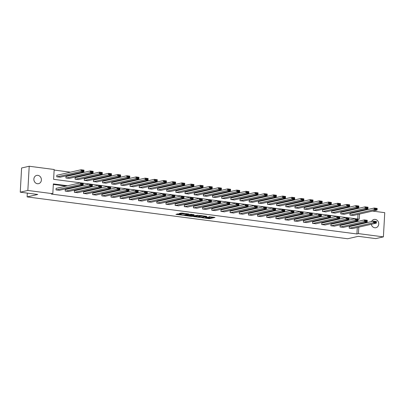 <?xml version="1.0" encoding="UTF-8"?>
<svg xmlns="http://www.w3.org/2000/svg" width="405" height="405" viewBox="0 0 405 405"><rect width="100%" height="100%" fill="white"/><g stroke="black" fill="none" stroke-linecap="round" stroke-linejoin="round"><path stroke-width="0.61" d="M202.363 217.779L209.557 218.685L215.004 217.419L208.904 216.715A2.081 0.304 -176.8 0 1 210.023 217.05A2.081 0.304 -176.8 0 1 209.79 217.176L209.344 217.277A2.081 0.304 -176.8 0 1 206.545 217.252L205.138 217.146L206.125 217.348A2.081 0.304 -176.8 0 1 207.249 217.682A2.081 0.304 -176.8 0 1 207.016 217.809L206.57 217.91A2.081 0.304 -176.8 0 1 203.771 217.89L202.363 217.779M37.862 175.35A4.237 3.741 -102.9 0 1 41.381 179.364A4.237 3.741 -102.9 0 1 38.571 183.673A4.237 3.741 -102.9 0 1 37.397 183.723A4.237 3.741 -102.9 0 1 33.883 179.709A4.237 3.741 -102.9 0 1 36.688 175.405A4.237 3.741 -102.9 0 1 37.862 175.35M371.572 221.555A4.237 3.741 -102.9 0 1 374.028 219.449A4.237 3.741 -102.9 0 1 375.202 219.394A4.237 3.741 -102.9 0 1 378.721 223.408A4.237 3.741 -102.9 0 1 375.916 227.716A4.237 3.741 -102.9 0 1 374.736 227.767A4.237 3.741 -102.9 0 1 371.299 224.289M178.018 213.921L175.912 214.402L183.592 215.298L189.034 214.032L181.88 213.04L179.111 213.486L182.377 213.972L184.153 213.769A1.741 0.253 -176.8 0 1 186.113 213.749A1.741 0.253 -176.8 0 1 187.429 214.068A1.741 0.253 -176.8 0 1 187.237 214.174L183.698 214.979A1.741 0.253 -176.8 0 1 181.739 215.004A1.741 0.253 -176.8 0 1 180.422 214.68A1.741 0.253 -176.8 0 1 180.615 214.579L181.278 214.407L180.929 214.301L178.018 213.921M372.575 211.076L384.75 212.665L383.398 236.874L375.794 238.611L358.293 236.323L347.657 238.753L27.11 196.901L37.751 194.471L20.25 192.188L27.849 190.451L29.206 166.247L54.164 169.508L53.617 179.319L359.24 219.221L359.529 214.058M383.398 236.874L358.435 233.614L358.8 227.139M67.564 185.753L53.359 183.9L52.812 193.711L51.288 194.056L356.916 233.963L358.435 233.614M52.812 193.711L27.849 190.451M193.56 216.599L201.518 217.637L206.96 216.371L198.931 215.369L193.56 216.599M191.676 216.457L184.523 215.465L190.846 214.21L194.106 214.69L192.132 215.374L194.937 215.632L198.065 215.192L192.552 216.467L191.692 216.219M27.322 193.109L27.11 196.901M356.916 233.963L357.281 227.488M357.428 224.785L357.463 224.157M350.057 223.18L348.33 222.958M340.894 221.986L339.167 221.758M331.735 220.791L330.004 220.563M322.572 219.591L320.846 219.368M313.409 218.396L311.683 218.168M304.246 217.202L302.52 216.974M295.088 216.002L293.362 215.779M285.925 214.807L284.199 214.584M276.762 213.612L275.035 213.384M267.599 212.417L265.872 212.19M258.441 211.218L256.714 210.995M249.277 210.023L247.551 209.795M240.114 208.828L238.388 208.6M230.956 207.628L229.225 207.406M221.793 206.434L220.067 206.211M212.63 205.239L210.904 205.011M203.467 204.044L201.741 203.816M194.309 202.844L192.583 202.621M185.146 201.649L183.419 201.427M175.983 200.455L174.256 200.227M166.819 199.255L165.093 199.032M157.661 198.06L155.935 197.837M148.498 196.865L146.772 196.638M139.335 195.671L137.609 195.443M130.177 194.471L128.446 194.248M121.014 193.276L119.288 193.053M111.851 192.081L110.125 191.854M102.688 190.887L100.961 190.659M93.53 189.687L91.803 189.464M84.367 188.492L82.64 188.264M75.203 187.297L73.477 187.069M66.04 186.097L53.328 184.437M349.581 226.577L349.287 226.542L349.196 228.177L352.725 228.526M340.418 225.382L340.124 225.342L340.033 226.977L343.561 227.332M331.255 224.188L330.961 224.147L330.87 225.782L334.403 226.137M322.096 222.988L321.803 222.952L321.712 224.588L325.24 224.942M312.933 221.793L312.64 221.753L312.549 223.393L316.077 223.742M303.77 220.598L303.477 220.558L303.385 222.193L306.914 222.548M294.607 219.404L294.313 219.363L294.222 220.998L297.756 221.353M285.449 218.204L285.155 218.168L285.064 219.804L288.593 220.153M276.286 217.009L275.992 216.969L275.901 218.604L279.43 218.958M267.123 215.814L266.829 215.774L266.738 217.409L270.267 217.763M257.965 214.615L257.671 214.579L257.575 216.214L261.109 216.569M248.802 213.42L248.508 213.384L248.417 215.02L251.945 215.369M239.638 212.225L239.345 212.185L239.254 213.82L242.782 214.174M230.475 211.03L230.182 210.99L230.091 212.625L233.619 212.979M221.317 209.831L221.024 209.795L220.933 211.43L224.461 211.785M212.154 208.636L211.861 208.595L211.769 210.23L215.298 210.585M202.991 207.441L202.697 207.4L202.606 209.036L206.135 209.39M193.828 206.241L193.534 206.206L193.443 207.841L196.977 208.195M184.67 205.046L184.376 205.011L184.285 206.646L187.814 206.995M175.507 203.852L175.213 203.811L175.122 205.446L178.651 205.801M166.344 202.657L166.05 202.616L165.959 204.252L169.487 204.606M157.18 201.457L156.887 201.422L156.796 203.057L160.329 203.411M148.022 200.262L147.729 200.222L147.638 201.857L151.166 202.211M138.859 199.068L138.566 199.027L138.475 200.662L142.003 201.017M129.696 197.868L129.403 197.832L129.311 199.468L132.84 199.822M120.538 196.673L120.245 196.638L120.153 198.273L123.682 198.622M111.375 195.478L111.081 195.438L110.99 197.073L114.519 197.427M102.212 194.284L101.918 194.243L101.827 195.878L105.356 196.233M93.049 193.084L92.755 193.048L92.664 194.683L96.198 195.038M83.891 191.889L83.597 191.848L83.506 193.489L87.034 193.838M74.728 190.694L74.434 190.654L74.343 192.289L77.871 192.643M65.564 189.494L65.271 189.459L65.18 191.094L68.708 191.449M56.401 188.3L56.108 188.264L56.017 189.899L59.55 190.249M354.461 209.258L352.735 209.031M345.298 208.064L343.572 207.836M336.135 206.864L334.408 206.641M326.977 205.669L325.25 205.446M317.814 204.474L316.087 204.247M308.65 203.28L306.924 203.052M299.487 202.08L297.761 201.857M290.329 200.885L288.603 200.662M281.166 199.69L279.44 199.462M272.003 198.49L270.277 198.268M262.845 197.296L261.114 197.073M253.682 196.101L251.956 195.873M244.519 194.906L242.792 194.678M235.356 193.706L233.629 193.484M226.198 192.512L224.471 192.289M217.034 191.317L215.308 191.089M207.871 190.122L206.145 189.894M198.708 188.922L196.982 188.7M189.55 187.728L187.824 187.5M180.387 186.533L178.661 186.305M171.224 185.333L169.498 185.11M162.066 184.138L160.334 183.916M152.903 182.944L151.176 182.716M143.74 181.749L142.013 181.521M134.576 180.549L132.85 180.326M125.418 179.354L123.692 179.126M116.255 178.16L114.529 177.932M107.092 176.96L105.366 176.737M97.929 175.765L96.203 175.542M88.771 174.57L87.045 174.342M79.608 173.375L77.882 173.148M70.445 172.176L54.133 170.049M357.752 219.029L358.01 214.407M358.162 211.704L358.197 211.076M350.31 213.496L350.016 213.455L349.925 215.09L353.454 215.445M341.152 212.296L340.858 212.26L340.767 213.896L344.296 214.25M331.989 211.101L331.695 211.066L331.604 212.701L335.132 213.05M322.825 209.906L322.532 209.866L322.441 211.501L325.969 211.856M313.662 208.712L313.369 208.671L313.278 210.306L316.811 210.661M304.504 207.512L304.211 207.476L304.12 209.112L307.648 209.466M295.341 206.317L295.048 206.277L294.956 207.917L298.485 208.266M286.178 205.122L285.884 205.082L285.793 206.717L289.322 207.071M277.015 203.923L276.721 203.887L276.63 205.522L280.164 205.877M267.857 202.728L267.563 202.692L267.472 204.328L271.001 204.677M258.694 201.533L258.4 201.493L258.309 203.128L261.838 203.482M249.531 200.338L249.237 200.298L249.146 201.933L252.674 202.287M240.373 199.138L240.079 199.103L239.983 200.738L243.516 201.093M231.209 197.944L230.916 197.903L230.825 199.543L234.353 199.893M222.046 196.749L221.753 196.708L221.662 198.344L225.19 198.698M212.883 195.549L212.59 195.514L212.498 197.149L216.032 197.503M203.725 194.354L203.431 194.319L203.34 195.954L206.869 196.303M194.562 193.16L194.268 193.119L194.177 194.754L197.706 195.109M185.399 191.965L185.105 191.924L185.014 193.56L188.543 193.914M176.236 190.765L175.942 190.73L175.851 192.365L179.385 192.719M167.078 189.57L166.784 189.535L166.693 191.17L170.221 191.519M157.915 188.376L157.621 188.335L157.53 189.97L161.058 190.325M148.751 187.181L148.458 187.14L148.367 188.776L151.895 189.13M139.593 185.981L139.3 185.946L139.204 187.581L142.737 187.935M130.43 184.786L130.137 184.746L130.046 186.381L133.574 186.735M121.267 183.592L120.974 183.551L120.882 185.186L124.411 185.541M112.104 182.392L111.81 182.356L111.719 183.992L115.253 184.346M102.946 181.197L102.652 181.162L102.561 182.797L106.09 183.146M93.783 180.002L93.489 179.962L93.398 181.597L96.927 181.951M84.62 178.807L84.326 178.767L84.235 180.402L87.764 180.757M75.457 177.608L75.163 177.572L75.072 179.207L78.605 179.562M66.299 176.413L66.005 176.372L65.914 178.008L69.442 178.362M57.135 175.218L56.842 175.178L56.751 176.813L60.279 177.167M20.25 192.188L21.602 167.984L29.206 166.247M363.417 209.881L365.143 210.109M359.68 211.354L359.716 210.727M351.575 222.836L349.849 222.608M342.417 221.636L340.686 221.413M333.254 220.441L331.528 220.214M324.091 219.247L322.365 219.019M314.928 218.047L313.202 217.824M305.77 216.852L304.044 216.629M296.607 215.657L294.88 215.43M287.444 214.463L285.717 214.235M278.281 213.263L276.554 213.04M269.123 212.068L267.396 211.84M259.959 210.873L258.233 210.646M250.796 209.674L249.07 209.451M241.638 208.479L239.907 208.256M232.475 207.284L230.749 207.056M223.312 206.089L221.586 205.861M214.149 204.889L212.423 204.667M204.991 203.695L203.264 203.472M195.828 202.5L194.101 202.272M186.665 201.3L184.938 201.077M177.501 200.105L175.775 199.883M168.343 198.911L166.617 198.683M159.18 197.716L157.454 197.488M150.017 196.516L148.291 196.293M140.859 195.321L139.128 195.099M131.696 194.127L129.97 193.899M122.533 192.932L120.806 192.704M113.37 191.732L111.643 191.509M104.212 190.537L102.485 190.309M95.048 189.343L93.322 189.115M85.885 188.143L84.159 187.92M76.722 186.948L74.996 186.725M358.951 224.441L358.987 223.813M207.031 217.804L209.598 218.032L213.43 217.156M195.099 216.245L198.485 216.69M200.424 217.45L205.755 216.381L204.722 216.169A2.081 0.304 -176.8 0 0 201.923 216.148L198.698 216.883A2.081 0.304 -176.8 0 0 198.47 217.009A2.081 0.304 -176.8 0 0 199.589 217.343L200.424 217.45M198.47 217.009L198.506 216.356A2.081 0.304 -176.8 0 1 198.739 216.23L201.498 215.597M189.418 215.506L186.138 215.075M192.532 214.427L191.889 214.66M189.596 215.744A1.741 0.253 -176.8 0 0 189.398 215.85A1.741 0.253 -176.8 0 0 190.72 216.169A1.741 0.253 -176.8 0 0 192.679 216.148L193.995 215.825L191.717 215.47L189.596 215.744L189.631 215.09A1.741 0.253 -176.8 0 0 189.439 215.197L189.398 215.85M189.631 215.09L191.808 214.822M180.721 213.096L183.566 213.258M187.429 214.068L187.459 213.764M177.172 213.906L180.443 214.331M350.219 215.131L374.149 209.663L374.24 208.028L377.182 208.413L377.085 210.048L353.155 215.516M350.011 213.562L374.24 208.028L375.05 208.489L375.015 209.142L377.07 209.41L377.106 208.757L375.05 208.489M377.07 209.41L377.085 210.048L374.149 209.663L375.015 209.142M377.106 208.757L377.182 208.413M349.49 228.212L373.42 222.75L373.511 221.115L349.282 226.648M374.321 221.57L373.511 221.115L376.447 221.494L376.356 223.13L373.42 222.75L374.281 222.223L376.336 222.492L376.377 221.839L374.321 221.57L374.281 222.223M352.426 228.597L376.356 223.13L376.336 222.492M376.447 221.494L376.377 221.839M341.061 213.936L364.991 208.469L365.082 206.833L368.018 207.218L367.927 208.853L343.997 214.316M340.848 212.367L365.082 206.833L365.887 207.289L365.852 207.947L367.907 208.216L367.942 207.557L365.887 207.289M367.907 208.216L367.927 208.853L364.991 208.469L365.852 207.947M367.942 207.557L368.018 207.218M331.897 212.736L355.828 207.274L355.919 205.639L358.855 206.018L358.764 207.654L334.834 213.121M331.69 211.172L355.919 205.639L356.729 206.094L356.689 206.747L358.744 207.016L358.784 206.363L356.729 206.094M358.744 207.016L358.764 207.654L355.828 207.274L356.689 206.747M358.784 206.363L358.855 206.018M340.327 227.018L364.257 221.55L364.348 219.915L340.119 225.448M365.158 220.376L364.348 219.915L367.284 220.3L367.193 221.935L364.257 221.55L365.123 221.029L367.178 221.297L367.214 220.644L365.158 220.376L365.123 221.029M343.263 227.402L367.193 221.935L367.178 221.297M367.284 220.3L367.214 220.644M331.163 225.823L355.094 220.355L355.19 218.72L330.956 224.254M355.995 219.181L355.19 218.72L358.126 219.105L358.035 220.74L355.094 220.355L355.96 219.834L358.015 220.102L358.05 219.449L355.995 219.181L355.96 219.834M334.1 226.203L358.035 220.74L358.015 220.102M358.126 219.105L358.05 219.449M322.734 211.542L346.665 206.074L346.756 204.439L349.692 204.824L349.601 206.459L325.671 211.926M322.527 209.972L346.756 204.439L347.566 204.9L347.531 205.553L349.586 205.821L349.621 205.168L347.566 204.9M349.586 205.821L349.601 206.459L346.665 206.074L347.531 205.553M349.621 205.168L349.692 204.824M313.571 210.347L337.507 204.879L337.598 203.244L340.534 203.629L340.443 205.264L316.507 210.727M313.364 208.777L337.598 203.244L338.403 203.705L338.367 204.358L340.423 204.626L340.458 203.973L338.403 203.705M340.423 204.626L340.443 205.264L337.507 204.879L338.367 204.358M340.458 203.973L340.534 203.629M304.413 209.147L328.344 203.685L328.435 202.049L331.371 202.434L331.28 204.069L307.349 209.532M304.201 207.583L328.435 202.049L329.245 202.505L329.204 203.158L331.26 203.426L331.3 202.773L329.245 202.505M331.26 203.426L331.28 204.069L328.344 203.685L329.204 203.158M331.3 202.773L331.371 202.434M322.005 224.623L345.936 219.161L346.027 217.525L321.793 223.059M346.832 217.981L346.027 217.525L348.963 217.91L348.872 219.545L345.936 219.161L346.796 218.639L348.852 218.908L348.887 218.249L346.832 217.981L346.796 218.639M324.942 225.008L348.872 219.545L348.852 218.908M348.963 217.91L348.887 218.249M312.842 223.428L336.773 217.966L336.864 216.331L312.635 221.864M337.674 216.786L336.864 216.331L339.8 216.71L339.709 218.346L336.773 217.966L337.638 217.439L339.694 217.708L339.729 217.055L337.674 216.786L337.638 217.439M315.779 223.813L339.709 218.346L339.694 217.708M339.8 216.71L339.729 217.055M303.679 222.234L327.61 216.766L327.701 215.131L303.472 220.664M328.511 215.592L327.701 215.131L330.637 215.516L330.546 217.151L327.61 216.766L328.475 216.245L330.531 216.513L330.566 215.86L328.511 215.592L328.475 216.245M306.615 222.618L330.546 217.151L330.531 216.513M330.637 215.516L330.566 215.86M295.25 207.952L319.18 202.49L319.272 200.855L322.208 201.234L322.117 202.87L298.186 208.337M295.042 206.388L319.272 200.855L320.082 201.31L320.046 201.963L322.102 202.232L322.137 201.579L320.082 201.31M322.102 202.232L322.117 202.87L319.18 202.49L320.046 201.963M322.137 201.579L322.208 201.234M294.516 221.039L318.451 215.571L318.543 213.936L294.308 219.469M319.348 214.392L318.543 213.936L321.479 214.321L321.388 215.956L318.451 215.571L319.312 215.05L321.367 215.318L321.403 214.66L319.348 214.392L319.312 215.05M297.452 221.419L321.388 215.956L321.367 215.318M321.479 214.321L321.403 214.66M286.087 206.758L310.017 201.29L310.108 199.655L313.045 200.04L312.954 201.675L289.023 207.142M285.879 205.188L310.108 199.655L310.918 200.116L310.883 200.769L312.938 201.037L312.974 200.384L310.918 200.116M312.938 201.037L312.954 201.675L310.017 201.29L310.883 200.769M312.974 200.384L313.045 200.04M285.358 219.839L309.288 214.377L309.38 212.741L285.15 218.275M310.19 213.197L309.38 212.741L312.316 213.121L312.225 214.761L309.288 214.377L310.149 213.85L312.204 214.118L312.245 213.465L310.19 213.197L310.149 213.85M288.294 220.224L312.225 214.761L312.204 214.118M312.316 213.121L312.245 213.465M276.924 205.563L300.859 200.095L300.95 198.46L303.887 198.845L303.796 200.48L279.86 205.942M276.716 203.993L300.95 198.46L301.755 198.916L301.72 199.574L303.775 199.842L303.811 199.184L301.755 198.916M303.775 199.842L303.796 200.48L300.859 200.095L301.72 199.574M303.811 199.184L303.887 198.845M276.195 218.644L300.125 213.177L300.216 211.542L275.987 217.075M301.026 212.002L300.216 211.542L303.153 211.926L303.061 213.562L300.125 213.177L300.991 212.655L303.046 212.924L303.082 212.271L301.026 212.002L300.991 212.655M279.131 219.029L303.061 213.562L303.046 212.924M303.153 211.926L303.082 212.271M267.766 204.363L291.696 198.901L291.787 197.265L294.724 197.645L294.632 199.28L270.702 204.748M267.558 202.799L291.787 197.265L292.597 197.721L292.557 198.374L294.612 198.642L294.653 197.989L292.597 197.721M294.612 198.642L294.632 199.28L291.696 198.901L292.557 198.374M294.653 197.989L294.724 197.645M267.032 217.45L290.962 211.982L291.053 210.347L266.824 215.88M291.863 210.808L291.053 210.347L293.99 210.732L293.898 212.367L290.962 211.982L291.828 211.461L293.883 211.729L293.919 211.076L291.863 210.808L291.828 211.461M269.968 217.829L293.898 212.367L293.883 211.729M293.99 210.732L293.919 211.076M258.603 203.168L282.533 197.701L282.624 196.066L285.56 196.45L285.469 198.085L261.539 203.553M258.395 201.599L282.624 196.066L283.434 196.526L283.399 197.179L285.454 197.448L285.49 196.795L283.434 196.526M285.454 197.448L285.469 198.085L282.533 197.701L283.399 197.179M285.49 196.795L285.56 196.45M257.869 216.25L281.804 210.787L281.895 209.152L257.661 214.685M282.7 209.608L281.895 209.152L284.831 209.537L284.74 211.172L281.804 210.787L282.665 210.266L284.72 210.534L284.755 209.876L282.7 209.608L282.665 210.266M260.805 216.635L284.74 211.172L284.72 210.534M284.831 209.537L284.755 209.876M249.44 201.973L273.37 196.506L273.461 194.871L276.402 195.256L276.306 196.891L252.376 202.353M249.232 200.404L273.461 194.871L274.271 195.331L274.236 195.985L276.291 196.253L276.326 195.6L274.271 195.331M276.291 196.253L276.306 196.891L273.37 196.506L274.236 195.985M276.326 195.6L276.402 195.256M248.71 215.055L272.641 209.593L272.732 207.957L248.503 213.491M273.542 208.413L272.732 207.957L275.668 208.337L275.577 209.972L272.641 209.593L273.502 209.066L275.557 209.334L275.597 208.681L273.542 208.413L273.502 209.066M251.647 215.44L275.577 209.972L275.557 209.334M275.668 208.337L275.597 208.681M240.276 200.774L264.212 195.311L264.303 193.676L267.239 194.061L267.148 195.696L243.218 201.158M240.069 199.209L264.303 193.676L265.108 194.132L265.072 194.79L267.128 195.058L267.163 194.4L265.108 194.132M267.128 195.058L267.148 195.696L264.212 195.311L265.072 194.79M267.163 194.4L267.239 194.061M239.547 213.86L263.478 208.393L263.569 206.758L239.34 212.291M264.379 207.218L263.569 206.758L266.505 207.142L266.414 208.777L263.478 208.393L264.343 207.871L266.399 208.14L266.434 207.487L264.379 207.218L264.343 207.871M242.484 214.245L266.414 208.777L266.399 208.14M266.505 207.142L266.434 207.487M231.118 199.579L255.049 194.117L255.14 192.481L258.076 192.861L257.985 194.496L234.055 199.964M230.911 198.015L255.14 192.481L255.95 192.937L255.909 193.59L257.965 193.858L258.005 193.205L255.95 192.937M257.965 193.858L257.985 194.496L255.049 194.117L255.909 193.59M258.005 193.205L258.076 192.861M230.384 212.665L254.315 207.198L254.411 205.563L230.177 211.096M255.216 206.018L254.411 205.563L257.347 205.948L257.251 207.583L254.315 207.198L255.18 206.677L257.236 206.945L257.271 206.287L255.216 206.018L255.18 206.677M233.32 213.045L257.251 207.583L257.236 206.945M257.347 205.948L257.271 206.287M221.955 198.384L245.886 192.917L245.977 191.281L248.913 191.666L248.822 193.301L224.891 198.769M221.748 196.815L245.977 191.281L246.787 191.742L246.751 192.395L248.807 192.664L248.842 192.01L246.787 191.742M248.807 192.664L248.822 193.301L245.886 192.917L246.751 192.395M248.842 192.01L248.913 191.666M221.226 211.466L245.157 206.003L245.248 204.368L221.014 209.901M246.053 204.824L245.248 204.368L248.184 204.748L248.093 206.388L245.157 206.003L246.017 205.477L248.073 205.745L248.108 205.092L246.053 204.824L246.017 205.477M224.162 211.85L248.093 206.388L248.073 205.745M248.184 204.748L248.108 205.092M212.792 197.189L236.722 191.722L236.819 190.087L239.755 190.471L239.664 192.107L215.728 197.569M212.584 195.62L236.819 190.087L237.624 190.542L237.588 191.201L239.644 191.469L239.679 190.811L237.624 190.542M239.644 191.469L239.664 192.107L236.722 191.722L237.588 191.201M239.679 190.811L239.755 190.471M212.063 210.271L235.994 204.808L236.085 203.168L211.856 208.702M236.895 203.629L236.085 203.168L239.021 203.553L238.93 205.188L235.994 204.808L236.854 204.282L238.915 204.55L238.95 203.897L236.895 203.629L236.854 204.282M214.999 210.656L238.93 205.188L238.915 204.55M239.021 203.553L238.95 203.897M203.634 195.99L227.564 190.527L227.656 188.892L230.592 189.272L230.501 190.912L206.57 196.374M203.421 194.425L227.656 188.892L228.46 189.348L228.425 190.001L230.48 190.269L230.521 189.616L228.46 189.348M230.48 190.269L230.501 190.912L227.564 190.527L228.425 190.001M230.521 189.616L230.592 189.272M202.9 209.076L226.83 203.609L226.921 201.973L202.692 207.507M227.731 202.434L226.921 201.973L229.858 202.358L229.767 203.993L226.83 203.609L227.696 203.087L229.751 203.356L229.787 202.702L227.731 202.434L227.696 203.087M205.836 209.456L229.767 203.993L229.751 203.356M229.858 202.358L229.787 202.702M194.471 194.795L218.401 189.327L218.492 187.692L221.429 188.077L221.338 189.712L197.407 195.18M194.263 193.225L218.492 187.692L219.302 188.153L219.267 188.806L221.322 189.074L221.358 188.421L219.302 188.153M221.322 189.074L221.338 189.712L218.401 189.327L219.267 188.806M221.358 188.421L221.429 188.077M193.737 207.876L217.672 202.414L217.763 200.779L193.529 206.312M218.568 201.234L217.763 200.779L220.7 201.163L220.609 202.799L217.672 202.414L218.533 201.892L220.588 202.161L220.624 201.503L218.568 201.234L218.533 201.892M196.673 208.261L220.609 202.799L220.588 202.161M220.7 201.163L220.624 201.503M185.308 193.6L209.238 188.133L209.329 186.497L212.266 186.882L212.174 188.517L188.244 193.98M185.1 192.031L209.329 186.497L210.139 186.958L210.104 187.611L212.159 187.88L212.195 187.226L210.139 186.958M212.159 187.88L212.174 188.517L209.238 188.133L210.104 187.611M212.195 187.226L212.266 186.882M184.579 206.682L208.509 201.219L208.6 199.584L184.371 205.117M209.41 200.04L208.6 199.584L211.537 199.964L211.445 201.599L208.509 201.219L209.37 200.693L211.425 200.961L211.466 200.308L209.41 200.04L209.37 200.693M187.515 207.066L211.445 201.599L211.425 200.961M211.537 199.964L211.466 200.308M176.145 192.4L200.08 186.938L200.171 185.303L203.107 185.687L203.016 187.323L179.081 192.785M175.937 190.836L200.171 185.303L200.976 185.758L200.941 186.416L202.996 186.685L203.032 186.027L200.976 185.758M202.996 186.685L203.016 187.323L200.08 186.938L200.941 186.416M203.032 186.027L203.107 185.687M175.416 205.487L199.346 200.019L199.437 198.384L175.208 203.917M200.247 198.845L199.437 198.384L202.373 198.769L202.282 200.404L199.346 200.019L200.212 199.498L202.267 199.766L202.303 199.113L200.247 198.845L200.212 199.498M178.352 205.872L202.282 200.404L202.267 199.766M202.373 198.769L202.303 199.113M166.987 191.206L190.917 185.743L191.008 184.108L193.944 184.488L193.853 186.123L169.923 191.59M166.779 189.641L191.008 184.108L191.818 184.564L191.778 185.217L193.833 185.485L193.873 184.832L191.818 184.564M193.833 185.485L193.853 186.123L190.917 185.743L191.778 185.217M193.873 184.832L193.944 184.488M166.252 204.292L190.183 198.825L190.274 197.189L166.045 202.723M191.084 197.65L190.274 197.189L193.21 197.574L193.119 199.209L190.183 198.825L191.049 198.303L193.104 198.571L193.139 197.918L191.084 197.65L191.049 198.303M169.189 204.672L193.119 199.209L193.104 198.571M193.21 197.574L193.139 197.918M157.823 190.011L181.754 184.543L181.845 182.908L184.781 183.293L184.69 184.928L160.76 190.396M157.616 188.441L181.845 182.908L182.655 183.369L182.62 184.022L184.675 184.29L184.71 183.637L182.655 183.369M184.675 184.29L184.69 184.928L181.754 184.543L182.62 184.022M184.71 183.637L184.781 183.293M157.089 203.092L181.025 197.63L181.116 195.995L156.882 201.528M181.921 196.45L181.116 195.995L184.052 196.379L183.961 198.015L181.025 197.63L181.885 197.103L183.941 197.372L183.976 196.719L181.921 196.45L181.885 197.103M160.026 203.477L183.961 198.015L183.941 197.372M184.052 196.379L183.976 196.719M148.66 188.816L172.591 183.349L172.682 181.713L175.618 182.098L175.527 183.733L151.597 189.196M148.453 187.247L172.682 181.713L173.492 182.169L173.456 182.827L175.512 183.095L175.547 182.437L173.492 182.169M175.512 183.095L175.527 183.733L172.591 183.349L173.456 182.827M175.547 182.437L175.618 182.098M147.931 201.898L171.862 196.435L171.953 194.795L147.724 200.333M172.763 195.256L171.953 194.795L174.889 195.18L174.798 196.815L171.862 196.435L172.722 195.909L174.778 196.177L174.818 195.524L172.763 195.256L172.722 195.909M150.868 202.282L174.798 196.815L174.778 196.177M174.889 195.18L174.818 195.524M139.497 187.616L163.433 182.154L163.524 180.519L166.46 180.898L166.369 182.539L142.439 188.001M139.29 186.052L163.524 180.519L164.329 180.974L164.293 181.627L166.349 181.896L166.384 181.243L164.329 180.974M166.349 181.896L166.369 182.539L163.433 182.154L164.293 181.627M166.384 181.243L166.46 180.898M138.768 200.703L162.699 195.235L162.79 193.6L138.561 199.133M163.6 194.061L162.79 193.6L165.726 193.985L165.635 195.62L162.699 195.235L163.564 194.714L165.62 194.982L165.655 194.329L163.6 194.061L163.564 194.714M141.704 201.088L165.635 195.62L165.62 194.982M165.726 193.985L165.655 194.329M130.339 186.422L154.27 180.959L154.361 179.319L157.297 179.704L157.206 181.339L133.275 186.806M130.132 184.852L154.361 179.319L155.171 179.779L155.13 180.433L157.186 180.701L157.226 180.048L155.171 179.779M157.186 180.701L157.206 181.339L154.27 180.959L155.13 180.433M157.226 180.048L157.297 179.704M129.605 199.503L153.535 194.041L153.627 192.405L129.397 197.939M154.437 192.861L153.627 192.405L156.568 192.79L156.472 194.425L153.535 194.041L154.401 193.519L156.457 193.787L156.492 193.129L154.437 192.861L154.401 193.519M132.541 199.888L156.472 194.425L156.457 193.787M156.568 192.79L156.492 193.129M121.176 185.227L145.106 179.759L145.198 178.124L148.134 178.509L148.043 180.144L124.112 185.606M120.968 183.657L145.198 178.124L146.008 178.585L145.972 179.238L148.027 179.506L148.063 178.853L146.008 178.585M148.027 179.506L148.043 180.144L145.106 179.759L145.972 179.238M148.063 178.853L148.134 178.509M120.447 198.308L144.377 192.846L144.469 191.211L120.234 196.744M145.273 191.666L144.469 191.211L147.405 191.59L147.314 193.225L144.377 192.846L145.238 192.319L147.293 192.588L147.329 191.935L145.273 191.666L145.238 192.319M123.383 198.693L147.314 193.225L147.293 192.588M147.405 191.59L147.329 191.935M112.013 184.027L135.943 178.565L136.04 176.929L138.976 177.314L138.885 178.949L114.949 184.412M111.805 182.463L136.04 176.929L136.844 177.385L136.809 178.043L138.864 178.311L138.9 177.653L136.844 177.385M138.864 178.311L138.885 178.949L135.943 178.565L136.809 178.043M138.9 177.653L138.976 177.314M111.284 197.113L135.214 191.646L135.305 190.011L111.076 195.544M136.115 190.471L135.305 190.011L138.242 190.396L138.151 192.031L135.214 191.646L136.075 191.125L138.13 191.393L138.171 190.74L136.115 190.471L136.075 191.125M114.22 197.498L138.151 192.031L138.13 191.393M138.242 190.396L138.171 190.74M102.855 182.832L126.785 177.37L126.876 175.735L129.813 176.114L129.721 177.749L105.791 183.217M102.642 181.268L126.876 175.735L127.681 176.19L127.646 176.843L129.701 177.112L129.737 176.458L127.681 176.19M129.701 177.112L129.721 177.749L126.785 177.37L127.646 176.843M129.737 176.458L129.813 176.114M102.121 195.919L126.051 190.451L126.142 188.816L101.913 194.349M126.952 189.277L126.142 188.816L129.079 189.201L128.987 190.836L126.051 190.451L126.917 189.93L128.972 190.198L129.008 189.545L126.952 189.277L126.917 189.93M105.057 196.298L128.987 190.836L128.972 190.198M129.079 189.201L129.008 189.545M93.692 181.637L117.622 176.17L117.713 174.535L120.649 174.919L120.558 176.555L96.628 182.022M93.484 180.068L117.713 174.535L118.523 174.995L118.488 175.648L120.543 175.917L120.579 175.264L118.523 174.995M120.543 175.917L120.558 176.555L117.622 176.17L118.488 175.648M120.579 175.264L120.649 174.919M92.958 194.719L116.893 189.256L116.984 187.621L92.75 193.155M117.789 188.077L116.984 187.621L119.92 188.006L119.829 189.641L116.893 189.256L117.754 188.73L119.809 188.998L119.845 188.345L117.789 188.077L117.754 188.73M95.894 195.104L119.829 189.641L119.809 188.998M119.92 188.006L119.845 188.345M84.529 180.443L108.459 174.975L108.55 173.34L111.486 173.725L111.395 175.36L87.465 180.822M84.321 178.873L108.55 173.34L109.36 173.801L109.325 174.454L111.38 174.722L111.415 174.069L109.36 173.801M111.38 174.722L111.395 175.36L108.459 174.975L109.325 174.454M111.415 174.069L111.486 173.725M83.8 193.524L107.73 188.062L107.821 186.427L83.587 191.96M108.631 186.882L107.821 186.427L110.757 186.806L110.666 188.441L107.73 188.062L108.591 187.535L110.646 187.804L110.686 187.15L108.631 186.882L108.591 187.535M86.736 193.909L110.666 188.441L110.646 187.804M110.757 186.806L110.686 187.15M75.365 179.243L99.301 173.78L99.392 172.145L102.328 172.53L102.237 174.165L78.302 179.628M75.158 177.679L99.392 172.145L100.197 172.601L100.162 173.254L102.217 173.522L102.252 172.869L100.197 172.601M102.217 173.522L102.237 174.165L99.301 173.78L100.162 173.254M102.252 172.869L102.328 172.53M74.636 192.329L98.567 186.862L98.658 185.227L74.429 190.76M99.468 185.687L98.658 185.227L101.594 185.611L101.503 187.247L98.567 186.862L99.433 186.34L101.488 186.609L101.523 185.956L99.468 185.687L99.433 186.34M77.573 192.714L101.503 187.247L101.488 186.609M101.594 185.611L101.523 185.956M66.207 178.048L90.138 172.586L90.229 170.945L93.165 171.33L93.074 172.965L69.144 178.433M66 176.484L90.229 170.945L91.039 171.406L90.998 172.059L93.054 172.327L93.094 171.674L91.039 171.406M93.054 172.327L93.074 172.965L90.138 172.586L90.998 172.059M93.094 171.674L93.165 171.33M65.473 191.135L89.404 185.667L89.495 184.032L65.266 189.565M90.305 184.488L89.495 184.032L92.431 184.417L92.34 186.052L89.404 185.667L90.269 185.146L92.325 185.414L92.36 184.756L90.305 184.488L90.269 185.146M68.41 191.514L92.34 186.052L92.325 185.414M92.431 184.417L92.36 184.756M57.044 176.853L80.975 171.386L81.066 169.751L84.002 170.135L83.911 171.771L59.98 177.238M56.837 175.284L81.066 169.751L81.876 170.211L81.84 170.864L83.896 171.133L83.931 170.48L81.876 170.211M83.896 171.133L83.911 171.771L80.975 171.386L81.84 170.864M83.931 170.48L84.002 170.135M56.31 189.935L80.246 184.472L80.337 182.837L56.103 188.371M81.142 183.293L80.337 182.837L83.273 183.217L83.182 184.852L80.246 184.472L81.106 183.946L83.162 184.214L83.197 183.561L81.142 183.293L81.106 183.946M59.246 190.32L83.182 184.852L83.162 184.214M83.273 183.217L83.197 183.561M209.598 218.032L209.557 218.685M208.722 218.027L208.686 218.68M201.533 217.343L201.518 217.637M201.948 215.657L201.923 216.148M198.739 216.23L198.698 216.883M191.894 214.574L191.854 215.227M192.567 216.169L192.552 216.467M191.752 214.812L191.717 215.47M190.876 214.807L190.841 215.46M180.635 214.26L180.615 214.579M184.174 213.339L184.153 213.769M183.288 213.324L183.247 213.977M182.412 213.314L182.377 213.972M183.607 214.999L183.592 215.298M207.269 217.328L207.249 217.682M210.043 216.715L210.023 217.05M191.818 214.615L191.783 215.268M180.448 214.235L180.422 214.68"/></g></svg>
